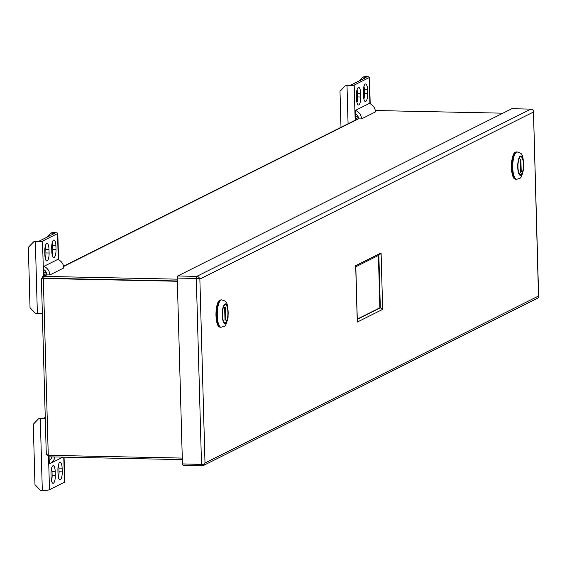 <?xml version="1.0" encoding="UTF-8"?>
<svg xmlns="http://www.w3.org/2000/svg" width="567" height="567" viewBox="0 0 567 567"><rect width="100%" height="100%" fill="white"/><g stroke="black" fill="none" stroke-linecap="round" stroke-linejoin="round"><path stroke-width="0.85" d="M46.941 274.832L42.731 276.618L41.519 278.836M182.276 458.086L48.259 455.308L46.281 454.195L41.391 278.9L43.872 278.206L177.329 280.97L43.546 278.248M46.459 454.543L48.861 456.839L48.819 455.322M43.262 278.999L43.872 278.199L43.822 276.398L177.273 279.162M375.283 110.537L502.922 113.18M177.336 281.26L43.319 278.482L48.259 455.308M182.319 459.61L48.861 456.839M35.367 241.854A5.705 0.858 -1.6 0 0 42.532 241.103L57.536 233.59A5.705 0.858 -1.6 0 0 57.806 233.313A5.705 0.858 -1.6 0 0 53.837 232.612L52.093 232.576L51.08 233.08L52.816 233.115A2.36 0.354 178.4 0 1 54.46 233.413A2.36 0.354 178.4 0 1 54.347 233.526L39.343 241.032A2.36 0.354 178.4 0 1 36.38 241.344L33.63 241.818L35.367 241.854L37.365 313.523A5.705 0.858 -1.6 0 0 42.348 313.275M37.365 313.523L35.629 313.487L30.037 307.732L28.35 247.347L33.63 241.818M49.095 253.017A6.939 2.112 -88.8 0 1 46.848 261.004A6.939 2.112 -88.8 0 1 44.885 255.122L44.786 251.422A6.939 2.112 -88.8 0 1 47.033 243.434A6.939 2.112 -88.8 0 1 48.996 249.317L49.095 253.017L45.906 252.953A6.939 2.112 -88.8 0 1 45.303 258.58M51.81 251.656L51.71 247.956A6.939 2.112 -88.8 0 1 53.957 239.969A6.939 2.112 -88.8 0 1 55.92 245.851L56.02 249.551A6.939 2.112 -88.8 0 1 53.773 257.538A6.939 2.112 -88.8 0 1 51.81 251.656M43.872 269.686A5.918 5.564 -116.6 0 1 46.941 274.882L49.839 274.938L63.78 267.957A8.959 8.427 -116.6 0 0 57.721 259.438L43.779 266.419L44.013 274.818L46.735 273.457M46.175 272.075L43.964 273.181M45.388 245.794A6.939 2.112 -88.8 0 1 45.807 249.253L48.996 249.317M45.906 252.953L45.807 249.253M52.228 255.115A6.939 2.112 -88.8 0 0 52.837 249.48L52.731 245.78L55.92 245.851M52.313 242.329A6.939 2.112 -88.8 0 1 52.731 245.78M47.281 237.063L51.08 233.08M49.839 274.938A8.959 8.427 -116.6 0 0 43.779 266.419M347.011 85.837A5.705 0.858 -1.6 0 0 354.184 85.085L369.188 77.573A5.705 0.858 -1.6 0 0 369.457 77.296A5.705 0.858 -1.6 0 0 365.481 76.588L362.724 77.062L364.468 77.098A2.36 0.354 178.4 0 1 366.112 77.388A2.36 0.354 178.4 0 1 365.998 77.502L350.994 85.015A2.36 0.354 178.4 0 1 348.032 85.326L345.275 85.801L347.011 85.837L348.074 123.755M341.001 127.291L339.994 91.33L345.275 85.801M360.747 97A6.939 2.112 -88.8 0 1 358.493 104.987A6.939 2.112 -88.8 0 1 356.537 99.105L356.43 95.405A6.939 2.112 -88.8 0 1 358.677 87.417A6.939 2.112 -88.8 0 1 360.64 93.3L360.747 97L357.557 96.929A6.939 2.112 -88.8 0 1 356.948 102.563M363.461 95.639L363.355 91.939A6.939 2.112 -88.8 0 1 365.609 83.951A6.939 2.112 -88.8 0 1 367.565 89.834L367.671 93.534A6.939 2.112 -88.8 0 1 365.424 101.521A6.939 2.112 -88.8 0 1 363.461 95.639M355.516 113.669A5.918 5.564 -116.6 0 1 358.585 118.857L361.484 118.921L375.432 111.94A8.959 8.427 -116.6 0 0 369.372 103.421L355.424 110.402L355.658 118.801L358.379 117.44M357.827 116.051L355.615 117.163M357.033 89.777A6.939 2.112 -88.8 0 1 357.451 93.229L360.64 93.3M357.557 96.929L357.451 93.229M363.879 99.09A6.939 2.112 -88.8 0 0 364.482 93.463L364.375 89.763L367.565 89.834M363.964 86.312A6.939 2.112 -88.8 0 1 364.375 89.763M358.925 81.046L362.724 77.062M361.484 118.921A8.959 8.427 -116.6 0 0 355.424 110.402M64.057 457.158L64.751 481.907A5.705 0.858 178.4 0 1 64.482 482.177L49.478 489.69A5.705 0.858 178.4 0 1 42.312 490.448L40.569 490.412L34.977 484.657L33.29 424.272L38.57 418.744L40.307 418.779L42.312 490.448M45.289 418.531A5.705 0.858 178.4 0 1 40.307 418.779M57.919 470.263A6.939 2.112 -88.8 0 1 60.166 462.275A6.939 2.112 -88.8 0 1 62.129 468.158L62.235 471.857A6.939 2.112 -88.8 0 1 59.982 479.845A6.939 2.112 -88.8 0 1 58.018 473.962L57.919 470.263M55.205 471.624L55.304 475.323A6.939 2.112 -88.8 0 1 53.057 483.311A6.939 2.112 -88.8 0 1 51.094 477.428L50.995 473.728A6.939 2.112 -88.8 0 1 53.241 465.741A6.939 2.112 -88.8 0 1 55.205 471.624L52.015 471.56L52.114 475.252A6.939 2.112 -88.8 0 1 51.512 480.887M54.815 456.959A8.959 8.427 63.4 0 1 50.364 463.402A8.959 8.427 63.4 0 1 49.294 463.841L49.095 456.846M58.521 464.635A6.939 2.112 -88.8 0 1 58.94 468.087L59.046 471.787A6.939 2.112 -88.8 0 1 58.436 477.421M38.57 418.744L41.327 418.269A2.36 0.354 -1.6 0 0 44.29 417.957L45.261 417.475M51.597 468.101A6.939 2.112 -88.8 0 1 52.015 471.56M51.859 456.903A5.918 5.564 63.4 0 1 49.201 460.567M204.567 464.082L204.999 462.977L538.494 296.017L533.455 110.976A2.8 2.637 -116.6 0 0 530.903 109.119L511.831 108.722L177.747 275.973L196.82 276.37L196.869 278.113L196.317 278.397L196.82 276.37A2.8 2.637 -116.6 0 1 199.371 278.227L196.763 278.17L199.371 278.227A2.8 0.425 178.4 0 1 196.317 278.454L177.244 278.057L182.439 463.912L201.512 464.302A2.8 0.425 178.4 0 0 204.559 464.082L204.567 464.082A2.8 2.637 63.4 0 1 202.114 465.833L183.042 465.436L182.553 463.912M355.693 265.696L381.088 252.981L382.661 309.369L357.267 322.084L355.715 266.582M381.088 252.981L379.67 254.824L355.814 266.766M382.661 309.369L380.315 307.803L357.281 319.341M357.267 322.084L357.231 320.858M378.423 255.448L379.883 307.796L380.315 307.803L378.848 255.235M379.883 307.796L357.274 319.115M538.65 296.825L538.65 296.832A2.8 2.637 63.4 0 1 537.374 298.32L203.291 465.571M533.455 110.969A2.8 0.425 -1.6 0 1 533.455 110.976L533.356 112.089L199.86 279.042L204.999 462.977L204.559 464.082M199.86 279.042L199.371 278.227L199.86 279.042M196.317 278.397L177.244 278L177.747 275.973M202.072 464.309L202.114 465.833L201.625 464.309M201.512 464.366L182.439 463.969M516.417 179.292A13.693 4.16 -88.8 0 1 516.197 179.307A13.693 4.16 -88.8 0 1 512.306 166.62A13.693 4.16 -88.8 0 1 516.105 152.084A13.693 4.16 -88.8 0 1 516.764 151.928A13.693 4.16 -88.8 0 1 516.984 151.949M520.945 175.061A9.462 2.878 91.2 0 0 523.256 169.441A9.462 2.878 91.2 0 0 520.882 156.244A9.462 2.878 91.2 0 0 517.806 165.649A9.462 2.878 91.2 0 0 520.485 175.168A9.462 2.878 91.2 0 0 520.945 175.061M520.137 175.125L520.556 174.679A8.98 2.729 -88.8 0 1 517.962 167.067A8.98 2.729 -88.8 0 1 520.067 157.102L519.62 156.634M520.357 156.265L520.804 156.733A8.98 2.729 -88.8 0 1 521.732 157.215A8.98 2.729 -88.8 0 1 523.412 165.762A8.98 2.729 -88.8 0 1 521.378 174.232A8.98 2.729 -88.8 0 1 521.3 174.31L520.194 175.111M520.598 156.279A9.433 2.87 -88.8 0 1 521.349 156.775A9.433 2.87 -88.8 0 1 521.541 157.024M521.229 171.957L520.492 172.325L520.13 159.455L520.875 159.086L521.229 171.957L520.485 171.936M520.804 156.733L520.067 157.102M521.3 174.31L520.556 174.679M516.14 152.062L515.864 152.062A13.544 4.118 91.2 0 0 515.205 152.218A13.544 4.118 91.2 0 0 511.455 166.592A13.544 4.118 91.2 0 0 515.304 179.137L515.58 179.144M220.924 327.223A13.693 4.16 -88.8 0 1 220.705 327.237A13.693 4.16 -88.8 0 1 216.821 314.55A13.693 4.16 -88.8 0 1 220.613 300.014A13.693 4.16 -88.8 0 1 221.279 299.858A13.693 4.16 -88.8 0 1 221.491 299.879M225.453 322.984A9.462 2.878 91.2 0 0 227.771 317.371A9.462 2.878 91.2 0 0 225.39 304.174A9.462 2.878 91.2 0 0 222.321 313.572A9.462 2.878 91.2 0 0 225 323.098A9.462 2.878 91.2 0 0 225.453 322.984M224.645 323.055L225.071 322.609A8.98 2.729 -88.8 0 1 222.47 314.997A8.98 2.729 -88.8 0 1 224.582 305.032L224.135 304.564M224.872 304.195L225.319 304.656A8.98 2.729 -88.8 0 1 226.24 305.145A8.98 2.729 -88.8 0 1 227.927 313.693A8.98 2.729 -88.8 0 1 225.886 322.155A8.98 2.729 -88.8 0 1 225.808 322.24L224.709 323.041M225.113 304.21A9.433 2.87 -88.8 0 1 225.857 304.706A9.433 2.87 -88.8 0 1 226.049 304.954M225.744 319.88L225.007 320.256L224.645 307.385L225.382 307.016L225.744 319.88L224.993 319.866M225.319 304.656L224.582 305.032M225.808 322.24L225.071 322.609M220.655 299.993L220.372 299.986A13.544 4.118 91.2 0 0 219.72 300.149A13.544 4.118 91.2 0 0 215.97 314.515A13.544 4.118 91.2 0 0 219.812 327.067L220.095 327.074M358.585 118.815L63.624 266.483M43.517 276.221L42.532 241.103M58.266 259.658L57.536 233.59M52.851 234.27L52.816 233.115M52.837 249.48L56.02 249.551M355.162 120.204L354.184 85.085M369.911 103.641L369.188 77.573M364.496 78.253L364.468 77.098M364.482 93.463L367.671 93.534M63.78 457.151L64.482 482.177M48.556 456.804L49.478 489.69M52.114 475.252L55.304 475.323M59.046 471.787L62.235 471.857M58.94 468.087L62.129 468.158M196.317 278.454L201.512 464.302M530.903 109.119L196.82 276.37M516.629 179.321C521.059 177.804 520.896 179.675 523.561 169.441C523.596 151.928 521.52 153.685 517.196 151.935A13.693 4.16 91.2 0 0 516.537 152.091A13.693 4.16 91.2 0 0 512.745 166.627A13.693 4.16 91.2 0 0 516.629 179.321L516.197 179.307M520.414 156.081A9.738 2.963 91.2 0 0 518.259 171.801A9.738 2.963 91.2 0 0 523.376 169.235A9.738 2.963 91.2 0 0 520.414 156.081M221.144 327.251C225.574 325.734 225.404 327.606 228.076 317.371C228.111 299.851 226.035 301.616 221.711 299.865A13.693 4.16 91.2 0 0 221.045 300.021A13.693 4.16 91.2 0 0 217.253 314.557A13.693 4.16 91.2 0 0 221.144 327.251L220.705 327.237M224.929 304.011A9.738 2.963 91.2 0 0 222.767 319.724A9.738 2.963 91.2 0 0 227.891 317.166A9.738 2.963 91.2 0 0 224.929 304.011M358.571 118.503L63.561 266.185M46.919 274.52L42.731 276.618M42.249 278.688L43.787 278.248M57.806 233.313L58.55 259.792M369.457 77.296L370.194 103.768M62.88 457.13L50.364 463.402M355.793 266.164L357.338 321.439M538.65 296.732L533.462 111.104M517.196 151.935L516.764 151.928M521.732 157.215L521.349 156.775M521.378 174.232L520.981 174.657M221.711 299.865L221.279 299.858M226.24 305.145L225.857 304.706M225.886 322.155L225.489 322.58"/></g></svg>
